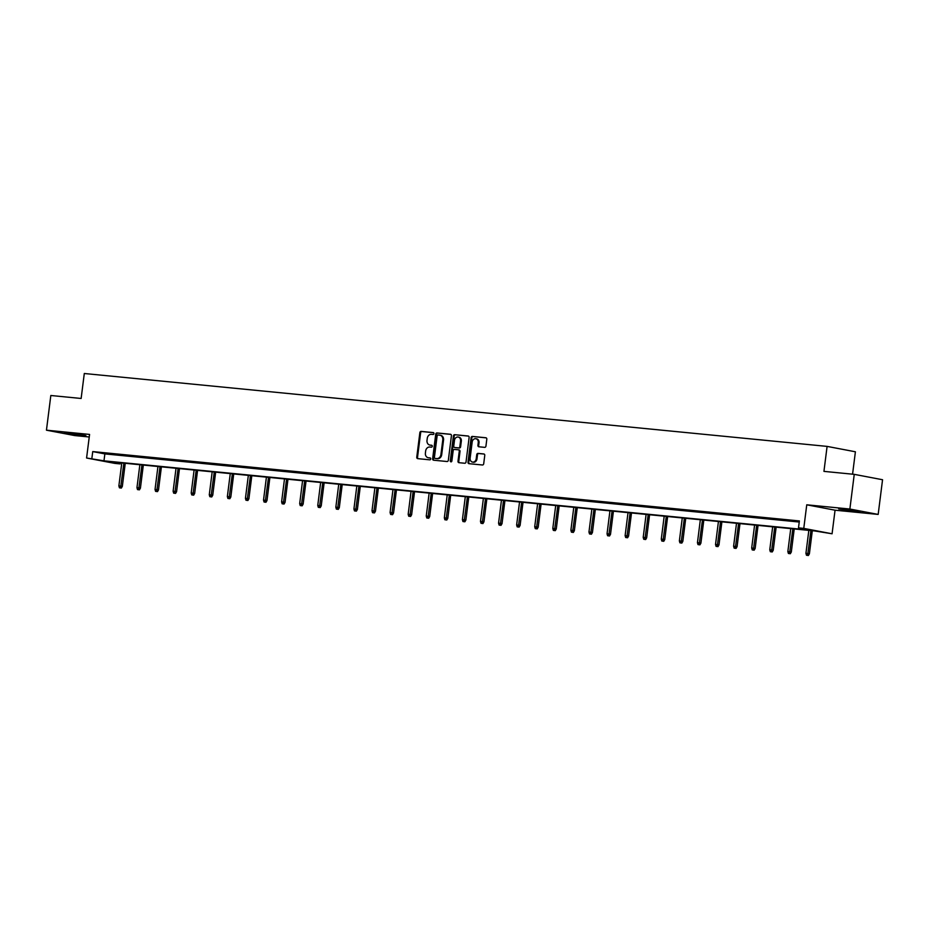 <?xml version="1.0" encoding="UTF-8"?>
<svg xmlns="http://www.w3.org/2000/svg" width="929" height="929" viewBox="0 0 929 929"><rect width="100%" height="100%" fill="white"/><g stroke="black" fill="none" stroke-linecap="round" stroke-linejoin="round"><path stroke-width="1.39" d="M433.936 433.622A0.964 0.801 -79.2 0 0 433.251 432.589L421.174 431.404A1.37 1.138 -79.2 0 0 419.862 432.659L416.761 457.173A1.37 1.138 -79.2 0 0 417.725 458.636L429.813 459.832A0.964 0.801 -79.2 0 0 430.057 457.916L428.49 457.765A4.401 3.658 -79.2 0 1 428.223 457.73A4.401 3.658 -79.2 0 1 425.401 453.05L425.656 451.006A4.401 3.658 -79.2 0 1 429.848 447.012L431.416 447.163A0.964 0.801 -79.2 0 0 431.66 445.258L430.092 445.107A4.401 3.658 -79.2 0 1 429.825 445.061A4.401 3.658 -79.2 0 1 427.003 440.381L427.259 438.349A4.401 3.658 -79.2 0 1 431.451 434.342L433.019 434.493A0.964 0.801 -79.2 0 0 433.936 433.622M855.493 511.438L838.701 508.941L854.692 510.555L860.359 511.67L855.493 511.438M81.055 435.434L64.252 432.937L80.242 434.551L85.921 435.666L81.055 435.434M878.172 514.422L849.872 509.034L806.755 504.807L835.055 510.195L878.172 514.422L882.55 479.736L854.25 474.347L823.942 471.375L827.1 446.396L84.295 373.504L81.137 398.471L50.828 395.499L46.45 430.185L74.75 435.573L89.242 436.99M854.25 474.347L849.872 509.034M484.624 447.348A1.37 1.138 -79.2 0 0 485.937 446.106L486.808 439.22A1.37 1.138 -79.2 0 0 485.844 437.756L472.42 436.433A1.37 1.138 -79.2 0 0 471.108 437.687L468.007 462.201A1.37 1.138 -79.2 0 0 468.982 463.676L482.406 464.988A1.37 1.138 -79.2 0 0 483.707 463.734L484.764 455.431A1.37 1.138 -79.2 0 0 483.8 453.956L478.052 453.398A1.37 1.138 -79.2 0 0 476.74 454.641L476.217 458.763A3.67 3.054 -79.2 0 1 472.489 462.073A3.67 3.054 -79.2 0 1 470.132 458.16L472.176 442.03A3.67 3.054 -79.2 0 1 475.903 438.72A3.67 3.054 -79.2 0 1 478.261 442.622L477.924 445.316A1.37 1.138 -79.2 0 0 478.888 446.791L484.624 447.348M120.294 462.805L120.155 463.908L114.882 463.397L86.583 458.009L89.567 434.424L46.45 430.185M86.583 458.009L103.978 460.83L810.622 530.18L798.499 527.869L803.771 528.392L832.07 533.78L814.675 530.947L108.031 461.597L120.155 463.908M798.499 527.869L799.381 520.937L92.737 451.587L91.855 458.52M806.755 504.807L803.771 528.392M451.424 435.747A1.37 1.138 -79.2 0 0 450.46 434.273L437.036 432.96A1.37 1.138 -79.2 0 0 435.724 434.215L432.635 458.729A1.37 1.138 -79.2 0 0 433.599 460.203L447.023 461.516A1.37 1.138 -79.2 0 0 448.335 460.261L451.424 435.747M454.734 434.702L468.158 436.015A1.37 1.138 -79.2 0 1 469.122 437.489L466.021 462.003A1.37 1.138 -79.2 0 1 464.709 463.246L458.972 462.688A1.37 1.138 -79.2 0 1 457.997 461.214L459.263 451.273A1.37 1.138 -79.2 0 0 458.287 449.799L454.478 449.427A1.37 1.138 -79.2 0 0 453.166 450.681L451.866 461.028A0.964 0.801 -79.2 0 1 450.275 460.865L453.422 435.945A1.37 1.138 -79.2 0 1 454.734 434.702L468.506 436.119M852.567 474.185L855.4 451.784L827.1 446.396M835.055 510.195L832.07 533.78M92.737 451.587L104.861 453.898L799.23 522.04M104.861 453.898L103.978 460.83M799.288 521.61L792.228 520.739L799.3 521.552M781.858 519.903L774.147 518.974L781.858 519.903M763.777 518.127L756.067 517.198L763.777 518.127M745.697 516.35L737.986 515.421L745.697 516.35M727.616 514.585L719.905 513.644L727.616 514.585M709.535 512.808L701.825 511.867L709.535 512.808M691.455 511.031L683.744 510.102L691.455 511.031M673.374 509.255L665.663 508.326L673.374 509.255M655.293 507.478L647.583 506.549L655.293 507.478M637.213 505.713L629.502 504.772L637.213 505.713M619.132 503.936L611.421 502.995L619.132 503.936M601.051 502.159L593.341 501.23L601.051 502.159M582.971 500.383L575.26 499.454L582.971 500.383M564.89 498.606L557.191 497.677L564.89 498.606M546.809 496.841L539.11 495.9L546.809 496.841M528.729 495.064L521.03 494.123L528.729 495.064M510.648 493.287L502.949 492.358L510.648 493.287M492.567 491.511L484.868 490.582L492.567 491.511M474.487 489.734L466.788 488.805L474.487 489.734M456.406 487.969L448.707 487.028L456.406 487.969M438.325 486.192L430.626 485.252L438.325 486.192M420.245 484.415L412.546 483.486L420.245 484.415M402.164 482.639L394.465 481.71L402.164 482.639M384.083 480.862L376.384 479.933L384.083 480.862M366.014 479.097L358.304 478.156L366.014 479.097M347.934 477.32L340.223 476.38L347.934 477.32M329.853 475.543L322.142 474.614L329.853 475.543M311.772 473.767L304.062 472.838L311.772 473.767M293.692 471.99L285.981 471.061L293.692 471.99M275.611 470.225L267.9 469.284L275.611 470.225M257.53 468.448L249.82 467.508L257.53 468.448M239.45 466.672L231.739 465.743L239.45 466.672M221.369 464.895L213.658 463.966L221.369 464.895M203.288 463.118L195.578 462.189L203.288 463.118M185.208 461.353L177.497 460.412L185.208 461.353M167.127 459.576L159.416 458.636L167.127 459.576M149.046 457.8L141.336 456.871L149.046 457.8M130.966 456.023L123.255 455.094L130.966 456.023M112.885 454.246L105.174 453.317L112.885 454.246M430.313 445.142A4.401 3.658 -79.2 0 0 430.58 445.212A4.401 3.658 -79.2 0 0 430.859 445.246L430.092 445.107M431.95 445.351L430.859 445.246M428.722 457.811A4.401 3.658 -79.2 0 0 428.989 457.869A4.401 3.658 -79.2 0 0 429.256 457.916L428.49 457.765M430.348 458.02L429.256 457.916M433.541 432.693L421.929 431.544A1.37 1.138 -79.2 0 0 420.628 432.798L417.527 457.312A1.37 1.138 -79.2 0 0 418.143 458.682M450.809 434.389L437.803 433.111A1.37 1.138 -79.2 0 0 436.491 434.354L433.402 458.868A1.37 1.138 -79.2 0 0 434.017 460.238M438.047 434.993A0.964 0.801 -79.2 0 0 437.129 435.864L434.412 457.382A0.964 0.801 -79.2 0 0 435.086 458.415L436.735 458.578A4.401 3.658 -79.2 0 0 440.927 454.571L442.785 439.87A4.401 3.658 -79.2 0 0 439.974 435.19A4.401 3.658 -79.2 0 0 439.696 435.155L438.047 434.993M435.736 458.543A0.964 0.801 -79.2 0 0 435.852 458.554L435.086 458.415M440.462 435.295A4.401 3.658 -79.2 0 1 440.729 435.341A4.401 3.658 -79.2 0 1 443.551 440.009L441.693 454.722A4.401 3.658 -79.2 0 1 437.501 458.717L435.852 458.554M458.461 449.833L459.054 449.95A1.37 1.138 -79.2 0 1 460.018 451.413L458.763 461.365A1.37 1.138 -79.2 0 0 459.379 462.723M455.489 434.842A1.37 1.138 -79.2 0 0 454.188 436.096L451.041 461.016A0.964 0.801 -79.2 0 0 451.297 461.841M460.563 440.961A3.67 3.054 -79.2 0 0 458.206 437.048A3.67 3.054 -79.2 0 0 454.478 440.358L453.758 446.048A1.37 1.138 -79.2 0 0 454.722 447.523L458.531 447.894A1.37 1.138 -79.2 0 0 459.843 446.64L460.563 440.961L461.33 441.101A3.67 3.054 -79.2 0 0 458.972 437.199L458.206 437.048M455.315 447.627A1.37 1.138 -79.2 0 0 455.489 447.662L454.722 447.523M461.33 441.101L460.61 446.791A1.37 1.138 -79.2 0 1 459.298 448.033L455.489 447.662M475.903 438.72L476.67 438.86A3.67 3.054 -79.2 0 1 479.027 442.773L478.679 445.455A1.37 1.138 -79.2 0 0 479.294 446.826M472.489 462.073L473.256 462.224A3.67 3.054 -79.2 0 0 476.983 458.903L476.217 458.763M484.148 454.06L478.818 453.538A1.37 1.138 -79.2 0 0 477.506 454.792L476.983 458.903M486.192 437.861L473.186 436.584A1.37 1.138 -79.2 0 0 471.874 437.826L468.773 462.34A1.37 1.138 -79.2 0 0 469.389 463.71M119.423 487.806L121.339 488.073L119.423 487.806L118.877 485.902L122.338 486.366L125.252 463.292M120.573 487.922L123.859 463.153M118.877 485.902L121.78 462.956M122.338 486.366L121.339 488.073M137.504 489.583L139.42 489.838L137.504 489.583L136.958 487.679L140.418 488.143L143.333 465.069M138.653 489.699L141.94 464.93M136.958 487.679L139.861 464.721M140.418 488.143L139.42 489.838M155.584 491.36L157.5 491.615L155.584 491.36L155.038 489.455L158.499 489.92L161.414 466.846M156.734 491.476L160.02 466.706M155.038 489.455L157.942 466.497M158.499 489.92L157.5 491.615M173.665 493.136L175.581 493.392L173.665 493.136L173.119 491.232L176.58 491.696L179.494 468.611M174.815 493.253L178.101 468.483M173.119 491.232L176.022 468.274M176.58 491.696L175.581 493.392M191.746 494.913L193.662 495.169L191.746 494.913L191.2 492.997L194.66 493.462L197.575 470.388M192.895 495.018L196.182 470.248M191.2 492.997L194.103 470.051M194.66 493.462L193.662 495.169M209.826 496.678L211.742 496.945L209.826 496.678L209.28 494.774L212.741 495.238L215.656 472.164M210.976 496.794L214.262 472.025M209.28 494.774L212.184 471.827M212.741 495.238L211.742 496.945M227.895 498.455L229.823 498.71L227.895 498.455L227.361 496.55L230.822 497.015L233.736 473.941M229.057 498.571L232.343 473.802M227.361 496.55L230.264 473.593M230.822 497.015L229.823 498.71M245.976 500.232L247.904 500.487L245.976 500.232L245.442 498.327L248.902 498.792L251.817 475.718M247.137 500.348L250.424 475.578M245.442 498.327L248.345 475.369M248.902 498.792L247.904 500.487M264.057 502.008L265.984 502.264L264.057 502.008L263.522 500.104L266.983 500.568L269.898 477.483M265.218 502.124L268.504 477.355M263.522 500.104L266.414 477.146M266.983 500.568L265.984 502.264M282.137 503.785L284.065 504.041L282.137 503.785L281.603 501.869L285.064 502.345L287.978 479.259M283.299 503.89L286.585 479.12M281.603 501.869L284.495 478.923M285.064 502.345L284.065 504.041M300.218 505.55L302.146 505.817L300.218 505.55L299.684 503.646L303.144 504.11L306.059 481.036M301.379 505.666L304.666 480.897M299.684 503.646L302.575 480.699M303.144 504.11L302.146 505.817M318.299 507.327L320.226 507.582L318.299 507.327L317.764 505.422L321.225 505.887L324.14 482.813M319.46 507.443L322.746 482.674M317.764 505.422L320.656 482.465M321.225 505.887L320.226 507.582M336.379 509.104L338.307 509.359L336.379 509.104L335.845 507.199L339.306 507.664L342.22 484.59M337.541 509.22L340.827 484.45M335.845 507.199L338.737 484.241M339.306 507.664L338.307 509.359M354.46 510.88L356.388 511.136L354.46 510.88L353.926 508.976L357.386 509.44L360.301 486.355M355.621 510.996L358.908 486.227M353.926 508.976L356.817 486.018M357.386 509.44L356.388 511.136M372.541 512.657L374.468 512.913L372.541 512.657L372.006 510.741L375.467 511.217L378.382 488.131M373.702 512.762L376.988 487.992M372.006 510.741L374.898 487.795M375.467 511.217L374.468 512.913M390.621 514.422L392.549 514.689L390.621 514.422L390.087 512.518L393.548 512.982L396.462 489.908M391.783 514.538L395.069 489.769M390.087 512.518L392.979 489.571M393.548 512.982L392.549 514.689M408.702 516.199L410.63 516.466L408.702 516.199L408.168 514.294L411.628 514.759L414.543 491.685M409.863 516.315L413.15 491.546M408.168 514.294L411.059 491.336M411.628 514.759L410.63 516.466M426.783 517.976L428.71 518.231L426.783 517.976L426.248 516.071L429.709 516.536L432.624 493.462M427.944 518.092L431.23 493.322M426.248 516.071L429.14 493.113M429.709 516.536L428.71 518.231M444.863 519.752L446.791 520.008L444.863 519.752L444.329 517.848L447.79 518.312L450.704 495.227M446.025 519.868L449.311 495.099M444.329 517.848L447.221 494.89M447.79 518.312L446.791 520.008M462.944 521.529L464.872 521.784L462.944 521.529L462.41 519.613L465.87 520.089L468.785 497.003M464.105 521.633L467.392 496.864M462.41 519.613L465.301 496.667M465.87 520.089L464.872 521.784M481.025 523.294L482.952 523.561L481.025 523.294L480.479 521.39L483.951 521.854L486.866 498.78M482.186 523.41L485.472 498.641M480.479 521.39L483.382 498.443M483.951 521.854L482.952 523.561M499.105 525.071L501.033 525.338L499.105 525.071L498.559 523.166L502.032 523.631L504.946 500.557M500.266 525.187L503.553 500.417M498.559 523.166L501.463 500.208M502.032 523.631L501.033 525.338M517.186 526.848L519.114 527.103L517.186 526.848L516.64 524.943L520.112 525.408L523.027 502.334M518.347 526.964L521.633 502.194M516.64 524.943L519.543 501.985M520.112 525.408L519.114 527.103M535.267 528.624L537.194 528.88L535.267 528.624L534.721 526.72L538.193 527.184L541.108 504.099M536.428 528.74L539.714 503.971M534.721 526.72L537.624 503.762M538.193 527.184L537.194 528.88M553.347 530.401L555.275 530.656L553.347 530.401L552.801 528.485L556.274 528.961L559.188 505.875M554.508 530.505L557.795 505.736M552.801 528.485L555.705 505.539M556.274 528.961L555.275 530.656M571.428 532.166L573.356 532.433L571.428 532.166L570.882 530.262L574.354 530.726L577.269 507.652M572.589 532.282L575.875 507.513M570.882 530.262L573.785 507.315M574.354 530.726L573.356 532.433M589.509 533.943L591.436 534.21L589.509 533.943L588.963 532.038L592.435 532.503L595.35 509.429M590.67 534.059L593.956 509.289M588.963 532.038L591.866 509.08M592.435 532.503L591.436 534.21M607.589 535.719L609.517 535.975L607.589 535.719L607.043 533.815L610.516 534.28L613.43 511.205M608.75 535.836L612.037 511.066M607.043 533.815L609.947 510.857M610.516 534.28L609.517 535.975M625.67 537.496L627.598 537.752L625.67 537.496L625.124 535.592L628.585 536.056L631.511 512.971M626.831 537.612L630.117 512.843M625.124 535.592L628.027 512.634M628.585 536.056L627.598 537.752M643.751 539.273L645.678 539.528L643.751 539.273L643.205 537.357L646.665 537.833L649.592 514.747M644.912 539.377L648.198 514.608M643.205 537.357L646.108 514.411M646.665 537.833L645.678 539.528M661.831 541.038L663.759 541.305L661.831 541.038L661.285 539.134L664.746 539.598L667.661 516.524M662.992 541.154L666.279 516.385M661.285 539.134L664.189 516.187M664.746 539.598L663.759 541.305M679.912 542.815L681.84 543.082L679.912 542.815L679.366 540.91L682.827 541.375L685.741 518.301M681.073 542.931L684.359 518.161M679.366 540.91L682.269 517.952M682.827 541.375L681.84 543.082M697.993 544.591L699.909 544.847L697.993 544.591L697.447 542.687L700.907 543.151L703.822 520.077M699.154 544.708L702.44 519.938M697.447 542.687L700.35 519.729M700.907 543.151L699.909 544.847M716.073 546.368L717.989 546.624L716.073 546.368L715.527 544.464L718.988 544.928L721.903 521.843M717.234 546.484L720.509 521.715M715.527 544.464L718.431 521.506M718.988 544.928L717.989 546.624M734.154 548.145L736.07 548.4L734.154 548.145L733.608 546.229L737.069 546.705L739.983 523.619M735.315 548.249L738.59 523.48M733.608 546.229L736.511 523.282M737.069 546.705L736.07 548.4M752.235 549.91L754.151 550.177L752.235 549.91L751.689 548.005L755.149 548.47L758.064 525.396M753.396 550.026L756.67 525.257M751.689 548.005L754.592 525.059M755.149 548.47L754.151 550.177M770.315 551.687L772.231 551.954L770.315 551.687L769.769 549.782L773.23 550.247L776.145 527.173M771.476 551.803L774.751 527.033M769.769 549.782L772.673 526.824M773.23 550.247L772.231 551.954M788.396 553.463L790.312 553.719L788.396 553.463L787.85 551.559L791.311 552.023L794.225 528.949M789.545 553.579L792.832 528.81M787.85 551.559L790.753 528.601M791.311 552.023L790.312 553.719M806.477 555.24L808.393 555.496L806.477 555.24L805.931 553.336L809.391 553.8L812.306 530.714M807.626 555.356L810.912 530.587M805.931 553.336L808.834 530.378M809.391 553.8L808.393 555.496M417.527 457.312L416.761 457.173M420.628 432.798L419.862 432.659M421.929 431.544L421.174 431.404M433.402 458.868L432.635 458.729M436.491 434.354L435.724 434.215M437.803 433.111L437.036 432.96M437.501 458.717L436.735 458.578M441.693 454.722L440.927 454.571M443.551 440.009L442.785 439.87M458.763 461.365L457.997 461.214M460.018 451.413L459.263 451.273M451.041 461.016L450.275 460.865M454.188 436.096L453.422 435.945M459.298 448.033L458.531 447.894M460.61 446.791L459.843 446.64M478.679 445.455L477.924 445.316M479.027 442.773L478.261 442.622M477.506 454.792L476.74 454.641M478.818 453.538L478.052 453.398M468.773 462.34L468.007 462.201M471.874 437.826L471.108 437.687M473.186 436.584L472.42 436.433M430.58 445.212L429.825 445.061M428.989 457.869L428.223 457.73M435.794 458.554L435.027 458.403M440.729 435.341L439.974 435.19M459.147 449.961L458.38 449.81M455.396 447.65L454.641 447.511"/></g></svg>
